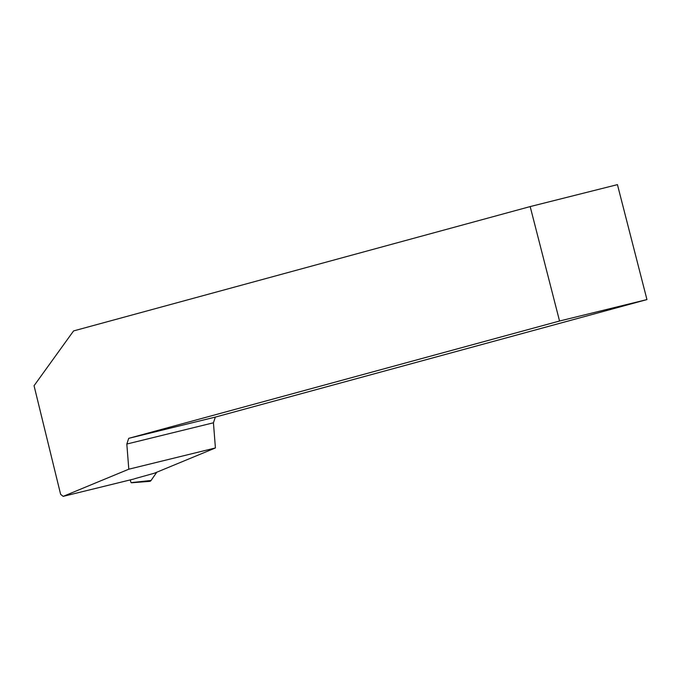 <?xml version="1.0" encoding="UTF-8"?>
<svg xmlns="http://www.w3.org/2000/svg" width="681" height="681" viewBox="0 0 681 681"><rect width="100%" height="100%" fill="white"/><g stroke="black" fill="none" stroke-linecap="round" stroke-linejoin="round"><path stroke-width="1.02" d="M130.301 479.892L130.786 481.91A1.047 0.681 -103.8 0 0 131.995 482.548L151.046 480.48A3.967 2.588 76.2 0 1 149.65 481.348L131.629 482.769M148.092 480.803L151.046 480.48L156.775 472.222L151.046 480.48M530.176 206.581L73.574 330.923L34.05 385.735L60.626 494.338L63.171 496.364L128.803 469.2L126.819 444.038L128.718 438.343L215.332 417.095L646.95 299.58L617.437 184.636L530.176 206.581L559.552 321.015L128.718 438.343M215.332 417.095L213.434 422.79L215.417 447.953L128.803 469.2M134.668 478.709L154.383 473.21L215.417 447.953M559.552 321.015L646.95 299.58M126.819 444.038L213.434 422.79M133.97 478.998L63.171 496.364"/></g></svg>
